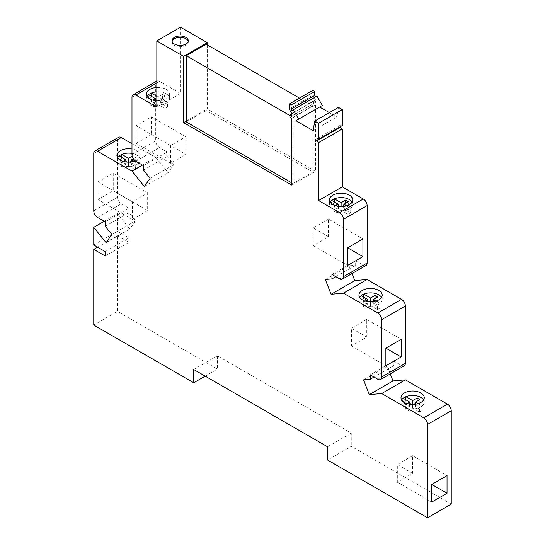<?xml version="1.0" encoding="UTF-8"?>
<svg xmlns="http://www.w3.org/2000/svg" width="545" height="545" viewBox="0 0 545 545"><rect width="100%" height="100%" fill="white"/><g stroke="black" fill="none" stroke-linecap="round" stroke-linejoin="round"><path stroke-width="0.41" stroke-dasharray="2.73 2.04" d="M117.57 157.634A11.622 6.71 0 0 0 116.923 159.842A11.622 6.71 0 0 0 120.329 164.59A11.622 6.71 0 0 0 135.296 165.305A11.622 6.71 0 0 0 136.768 164.59A11.622 6.71 0 0 0 138.014 163.738L133.92 161.375M135.283 160.898A11.622 6.71 0 0 0 140.174 155.427A11.622 6.71 0 0 0 136.768 150.679A11.622 6.71 0 0 0 131.985 149.017M129.751 162.103L135.412 165.373L138.014 163.738A11.622 6.71 0 0 0 140.174 159.842A11.622 6.71 0 0 0 136.768 155.093A11.622 6.71 0 0 0 131.985 153.431M147.007 96.342A11.622 6.71 0 0 0 146.36 98.55A11.622 6.71 0 0 0 149.766 103.298A11.622 6.71 0 0 0 164.74 104.013A11.622 6.71 0 0 0 166.211 103.298A11.622 6.71 0 0 0 167.451 102.446L160.7 98.55L165.176 95.968L162.458 94.401L157.989 96.983L156.837 96.322M156.837 100.818A11.622 6.71 0 0 0 169.611 94.135A11.622 6.71 0 0 0 166.211 89.394A11.622 6.71 0 0 0 156.837 87.459M156.837 100.784L157.989 100.117L164.849 104.081L167.451 102.446A11.622 6.71 0 0 0 169.611 98.55A11.622 6.71 0 0 0 166.211 93.808A11.622 6.71 0 0 0 156.837 91.873M172.131 41.379A8.114 4.68 0 0 0 172.05 42.04A8.114 4.68 0 0 0 174.427 45.351A8.114 4.68 0 0 0 183.27 46.366A8.114 4.68 0 0 0 188.277 42.04A8.114 4.68 0 0 0 188.195 41.379M401.651 399.935A11.622 6.71 0 0 0 401.004 402.142A11.622 6.71 0 0 0 404.41 406.883A11.622 6.71 0 0 0 419.378 407.606A11.622 6.71 0 0 0 420.849 406.883A11.622 6.71 0 0 0 422.096 406.039L418.008 403.675M359.591 297.366A11.622 6.71 0 0 0 358.944 299.573A11.622 6.71 0 0 0 362.35 304.321A11.622 6.71 0 0 0 377.324 305.036A11.622 6.71 0 0 0 378.789 304.321A11.622 6.71 0 0 0 380.035 303.47L375.948 301.106M330.154 202.079A11.622 6.71 0 0 0 329.507 204.286A11.622 6.71 0 0 0 332.913 209.035A11.622 6.71 0 0 0 347.88 209.75A11.622 6.71 0 0 0 349.352 209.035A11.622 6.71 0 0 0 350.599 208.183L346.504 205.826M133.28 158.677L135.732 157.26L133.021 155.693L132.197 156.17M413.832 404.404L419.493 407.667L422.096 406.039A11.622 6.71 0 0 0 424.255 402.142A11.622 6.71 0 0 0 423.608 399.935M371.772 301.835L377.433 305.105L380.035 303.47A11.622 6.71 0 0 0 382.195 299.573A11.622 6.71 0 0 0 381.548 297.366M342.335 206.548L347.996 209.818L350.599 208.183A11.622 6.71 0 0 0 352.758 204.286A11.622 6.71 0 0 0 352.111 202.079M291.807 185.082L315.514 171.396L315.514 104.626L291.807 118.313M93.754 244.971L117.461 231.284L117.461 213.626L129.819 228.995L135.555 220.841L128.927 212.598L128.927 208.183L121.283 203.769A5.409 3.12 60 0 1 117.461 197.147L117.461 139.752A5.409 3.12 60 0 1 118.578 137.279M104.197 221.277L117.461 213.626M113.251 173.085L113.251 190.743L97.957 199.572L97.957 181.914L113.251 173.085L147.661 192.95L147.661 210.615L113.251 190.743M97.575 247.178L117.461 235.699L117.461 311.352L93.754 325.038M451.246 504.064L351.266 446.341L327.559 460.028M193.734 369.517L217.441 355.831L351.266 433.091L351.266 446.341M217.441 355.831L217.441 369.081L117.461 311.352M117.461 231.284L128.927 237.906L128.927 242.321L117.461 235.699M142.436 165.067L155.693 157.41L131.985 143.723M155.693 157.41L168.051 172.785L173.787 164.624L167.165 156.388L167.165 151.973L159.515 147.559A5.409 3.12 60 0 1 155.693 140.937L131.985 154.623M131.985 97.228L155.693 83.542L155.693 140.937M155.693 83.542A5.409 3.12 60 0 1 156.81 81.069M156.837 81.048A5.409 3.12 60 0 1 159.515 81.334L180.545 93.474L180.545 27.25M207.311 44.908L207.311 108.925L315.514 171.396M291.807 113.537L315.514 99.851L315.514 102.419L313.6 101.316L313.6 103.523L315.514 104.626M315.514 99.851L312.837 95.218L312.837 90.381M291.888 110.553L316.945 96.084M319.649 107.011L322.354 105.451M338.452 107.379L336.851 116.943L329.371 112.624M342.28 125.595L341 124.853L340.53 126.604M366.008 265.483A5.409 3.12 60 0 1 363.304 265.217L339.603 278.904M352.043 273.549L349.038 265.803L355.66 265.217L355.66 260.803L363.304 265.217M404.247 365.845A5.409 3.12 60 0 1 401.542 365.579L377.835 379.259M390.274 373.911L387.27 366.165L393.892 365.579L393.892 361.158L401.542 365.579M205.206 376.145L217.441 369.081M351.266 433.091L327.559 446.777M289.129 108.905L312.837 95.218M144.343 186.472L168.051 172.785M150.079 178.31L173.787 164.624M143.458 170.074L167.165 156.388M143.458 165.66L167.165 151.973M151.49 134.533L136.196 143.362L136.196 125.704L151.49 116.875L151.49 134.533L185.899 154.398L170.605 163.227L170.605 145.57L185.899 136.74L185.899 154.398M156.837 107.161L180.545 93.474M186.281 121.065L207.311 108.925M289.899 115.547L292.958 117.311L292.958 183.536L312.837 172.056L206.16 110.472L206.16 44.247M292.958 183.536L291.807 182.875M186.281 121.951L206.16 110.472M315.514 102.419L291.807 116.105M313.15 130.63L336.851 116.943M317.292 138.539L341 124.853M331.953 274.489L355.66 260.803M335.781 276.697L355.66 265.217M325.331 279.49L349.038 265.803M370.191 374.844L393.892 361.158M374.013 377.051L393.892 365.579M363.57 379.851L387.27 366.165M111.848 234.527L135.555 220.841M106.111 242.682L129.819 228.995M105.226 226.284L128.927 212.598M105.226 221.87L128.927 208.183M105.226 251.592L128.927 237.906M105.226 256.007L128.927 242.321M292.958 117.311L312.837 105.832L312.837 172.056M299.457 98.107L312.837 105.832M313.6 101.316L291.807 113.898M313.6 103.523L289.899 117.209M335.754 205.826L333.942 206.868L336.66 208.435L339.93 206.548M365.198 301.106L363.386 302.155L366.097 303.722L369.367 301.835M407.251 403.675L405.439 404.724L408.157 406.291L411.427 404.404M328.512 219.076L313.218 227.905L313.218 245.57L328.512 236.741L328.512 219.076L362.922 238.948M328.512 236.741L313.218 227.905M313.218 245.57L347.628 265.435M366.751 319.438L351.457 328.267L351.457 345.932L366.751 337.103L366.751 319.438L401.161 339.303M366.751 337.103L351.457 328.267M351.457 345.932L385.867 365.797M412.626 455.722L397.339 464.551L397.339 482.209L412.626 473.38L412.626 455.722L447.043 475.587M412.626 473.38L397.339 464.551M397.339 482.209L431.749 502.074M152.614 100.089L150.802 101.132L153.513 102.698L156.783 100.811M123.17 161.375L121.358 162.424L124.076 163.99L127.346 162.103M185.899 136.74L151.49 116.875M170.605 145.57L136.196 125.704M170.605 163.227L136.196 143.362M147.661 210.615L132.374 219.444L132.374 201.779L147.661 192.95M132.374 201.779L97.957 181.914M132.374 219.444L97.957 199.572M334.378 198.823L331.667 200.39M338.418 205.567L334.269 203.176L331.551 204.743L338.418 208.701L333.942 211.283L336.66 212.857L341.129 210.268L347.996 214.233L350.707 212.666L343.847 208.701L343.847 206.398M350.707 212.666L350.707 208.251M347.996 214.233L347.996 209.818M341.129 210.268L341.129 205.853L341.129 207.134L340.026 206.494M336.66 212.857L336.66 208.435M333.942 211.283L333.942 206.868M338.418 208.701L338.418 206.398M331.551 204.743L331.551 200.328M334.269 203.176L334.269 201.895M343.847 208.701L348.316 206.119L345.605 204.552L343.847 205.567M342.24 206.494L341.129 207.134M345.605 204.552L345.605 203.271M348.316 206.119L348.316 201.704M363.822 294.109L361.103 295.676M367.855 300.854L363.706 298.456L360.994 300.022L367.855 303.987L363.386 306.569L366.097 308.136L370.573 305.554L377.433 309.519L380.151 307.952L373.284 303.987L373.284 301.685M380.151 307.952L380.151 303.538M377.433 309.519L377.433 305.105M370.573 305.554L370.573 301.14L370.573 302.421L369.462 301.78M366.097 308.136L366.097 303.722M363.386 306.569L363.386 302.155M367.855 303.987L367.855 301.685M360.994 300.022L360.994 295.608M363.706 298.456L363.706 297.175M373.284 303.987L377.76 301.405L375.042 299.839L373.284 300.854M371.683 301.78L370.573 302.421M375.042 299.839L375.042 298.558M377.76 301.405L377.76 296.991M405.882 396.678L403.164 398.245M409.915 403.423L405.766 401.025L403.055 402.592L409.915 406.556L405.439 409.138L408.157 410.705L412.626 408.123L419.493 412.088L422.205 410.521L415.344 406.556L415.344 404.254M422.205 410.521L422.205 406.1M419.493 412.088L419.493 407.667M412.626 408.123L412.626 403.709L412.626 404.99L411.523 404.349M408.157 410.705L408.157 406.291M405.439 409.138L405.439 404.724M409.915 406.556L409.915 404.254M403.055 402.592L403.055 398.177M405.766 401.025L405.766 399.744M415.344 406.556L419.82 403.974L417.102 402.408L415.344 403.423M413.737 404.349L412.626 404.99M417.102 402.408L417.102 401.127M419.82 403.974L419.82 399.56M151.238 93.086L148.519 94.653M155.27 99.83L151.122 97.439L148.41 99.006L155.27 102.964L150.802 105.546L153.513 107.12L157.989 104.531L164.849 108.496L167.567 106.929L160.7 102.964L160.7 98.55M167.567 106.929L167.567 102.514M164.849 108.496L164.849 104.081M157.989 104.531L157.989 100.117M153.513 107.12L153.513 102.698M150.802 105.546L150.802 101.132M155.27 102.964L155.27 100.662M148.41 99.006L148.41 94.592M151.122 97.439L151.122 96.158M160.7 102.964L165.176 100.382L162.458 98.815L157.989 101.397L156.837 100.736M157.989 101.397L157.989 96.983M162.458 98.815L162.458 94.401M165.176 100.382L165.176 95.968M121.794 154.378L119.083 155.945M125.834 161.122L121.685 158.724L118.967 160.291L125.834 164.256L121.358 166.838L124.076 168.405L128.545 165.823L135.412 169.788L138.123 168.221L131.263 164.256L131.263 161.954M138.123 168.221L138.123 163.8M135.412 169.788L135.412 165.373M128.545 165.823L128.545 161.409L128.545 162.689L127.441 162.049M124.076 168.405L124.076 163.99M121.358 166.838L121.358 162.424M125.834 164.256L125.834 161.954M118.967 160.291L118.967 155.877M121.685 158.724L121.685 157.444M131.263 164.256L135.732 161.674L133.021 160.107L131.263 161.122M129.655 162.049L128.545 162.689M133.021 160.107L133.021 158.827M133.021 158.234L133.021 155.693M135.732 161.674L135.732 157.26M93.754 153.438L117.461 139.752M117.461 197.147L93.754 210.833M135.814 161.245L159.515 147.559M159.515 81.334L156.837 82.881M97.575 217.455L121.283 203.769M116.923 159.842L116.923 155.427M146.36 98.55L146.36 94.135M172.05 42.04L172.05 40.718M401.004 402.142L401.004 397.727M358.944 299.573L358.944 295.158M329.507 204.286L329.507 199.872M352.758 204.286L352.758 199.872M382.195 299.573L382.195 295.158M424.255 402.142L424.255 397.727M188.277 42.04L188.277 40.718M169.611 98.55L169.611 94.135M140.174 159.842L140.174 155.427"/><path stroke-width="0.82" d="M131.985 153.431A11.622 6.71 0 0 0 121.794 154.378A11.622 6.71 0 0 0 120.329 155.093A11.622 6.71 0 0 0 119.083 155.945A11.622 6.71 0 0 0 117.57 157.634M131.985 149.017A11.622 6.71 0 0 0 116.923 155.427A11.622 6.71 0 0 0 120.329 160.169A11.622 6.71 0 0 0 135.283 160.898M156.837 91.873A11.622 6.71 0 0 0 151.238 93.086A11.622 6.71 0 0 0 149.766 93.808A11.622 6.71 0 0 0 148.519 94.653A11.622 6.71 0 0 0 147.007 96.342M156.837 87.459A11.622 6.71 0 0 0 146.36 94.135A11.622 6.71 0 0 0 149.766 98.883A11.622 6.71 0 0 0 156.837 100.818M185.899 37.407A8.114 4.68 0 0 0 177.057 36.392A8.114 4.68 0 0 0 172.05 40.718A8.114 4.68 0 0 0 174.427 44.029A8.114 4.68 0 0 0 183.27 45.044A8.114 4.68 0 0 0 188.277 40.718A8.114 4.68 0 0 0 185.899 37.407M188.195 41.379A8.114 4.68 0 0 0 185.899 38.729A8.114 4.68 0 0 0 177.602 37.598A8.114 4.68 0 0 0 172.131 41.379M423.608 399.935A11.622 6.71 0 0 0 420.849 397.394A11.622 6.71 0 0 0 405.882 396.678A11.622 6.71 0 0 0 404.41 397.394A11.622 6.71 0 0 0 403.164 398.245A11.622 6.71 0 0 0 401.651 399.935M420.849 392.979A11.622 6.71 0 0 0 408.178 391.528A11.622 6.71 0 0 0 401.004 397.727A11.622 6.71 0 0 0 404.41 402.469A11.622 6.71 0 0 0 417.082 403.927A11.622 6.71 0 0 0 424.255 397.727A11.622 6.71 0 0 0 420.849 392.979M381.548 297.366A11.622 6.71 0 0 0 378.789 294.825A11.622 6.71 0 0 0 363.822 294.109A11.622 6.71 0 0 0 362.35 294.825A11.622 6.71 0 0 0 361.103 295.676A11.622 6.71 0 0 0 359.591 297.366M378.789 290.41A11.622 6.71 0 0 0 366.124 288.959A11.622 6.71 0 0 0 358.944 295.158A11.622 6.71 0 0 0 362.35 299.9A11.622 6.71 0 0 0 375.021 301.358A11.622 6.71 0 0 0 382.195 295.158A11.622 6.71 0 0 0 378.789 290.41M352.111 202.079A11.622 6.71 0 0 0 349.352 199.545A11.622 6.71 0 0 0 334.378 198.823A11.622 6.71 0 0 0 332.913 199.545A11.622 6.71 0 0 0 331.667 200.39A11.622 6.71 0 0 0 330.154 202.079M349.352 195.13A11.622 6.71 0 0 0 336.681 193.673A11.622 6.71 0 0 0 329.507 199.872A11.622 6.71 0 0 0 332.913 204.62A11.622 6.71 0 0 0 345.578 206.071A11.622 6.71 0 0 0 352.758 199.872A11.622 6.71 0 0 0 349.352 195.13M133.92 161.375L131.263 159.842L133.28 158.677M132.197 156.17L128.545 158.275L121.794 154.378M156.837 96.322L151.238 93.086M418.008 403.675L415.344 402.142L419.82 399.56L417.102 397.993L412.626 400.575L405.882 396.678M375.948 301.106L373.284 299.573L377.76 296.991L375.042 295.424L370.573 298.006L363.822 294.109M346.504 205.826L343.847 204.286L348.316 201.704L345.605 200.138L341.129 202.72L334.378 198.823M291.807 113.898L289.899 115.002L289.899 117.209L291.807 118.313L291.807 185.082L183.604 122.611L183.604 56.387L207.311 42.701L180.545 27.25L156.837 40.936L183.604 56.387M94.871 150.965L118.578 137.279A5.409 3.12 60 0 1 121.283 137.544L97.575 151.231A5.409 3.12 -120 0 0 94.871 150.965A5.409 3.12 -120 0 0 93.754 153.438L93.754 210.833A5.409 3.12 -120 0 0 97.575 217.455L105.226 221.87L105.226 226.284L111.848 234.527L106.111 242.682L93.754 227.313L93.754 244.971L105.226 251.592L105.226 256.007L93.754 249.385L93.754 325.038L193.734 382.767L193.734 369.517L327.559 446.777L327.559 460.028L427.539 517.75L427.539 424.432A5.409 3.12 -120 0 0 423.717 417.811L381.657 393.531L405.364 379.845L447.425 404.124A5.409 3.12 60 0 1 451.246 410.753L427.539 424.432M380.539 379.531A5.409 3.12 -120 0 0 381.657 377.051L381.657 319.663A5.409 3.12 -120 0 0 377.835 313.034L343.425 293.169L367.132 279.483L401.542 299.348A5.409 3.12 60 0 1 405.364 305.977L405.364 363.365A5.409 3.12 60 0 1 404.247 365.845L380.539 379.531A5.409 3.12 -120 0 1 377.835 379.259L370.191 374.844L370.191 379.266L363.57 379.851L369.299 394.635L381.657 393.531M342.308 279.169A5.409 3.12 -120 0 0 343.425 276.697L343.425 219.301A5.409 3.12 -120 0 0 339.603 212.679L363.304 198.993A5.409 3.12 60 0 1 367.132 205.615L367.132 263.01A5.409 3.12 60 0 1 366.008 265.483L342.308 279.169A5.409 3.12 -120 0 1 339.603 278.904L331.953 274.489L331.953 278.904L325.331 279.49L331.067 294.273L343.425 293.169M289.899 115.002L291.807 116.105L291.807 113.537L289.129 108.905L289.129 104.068L291.044 105.171L291.044 109.089L291.888 110.553L293.237 109.77L298.646 119.137L295.942 120.697L313.15 130.63L314.751 121.065L318.573 123.272L318.573 139.282L317.292 138.539L316.659 140.896L318.573 142.592L318.573 200.533L339.603 212.679M156.837 40.936L156.837 107.161L135.814 95.021A5.409 3.12 -120 0 0 133.109 94.755A5.409 3.12 -120 0 0 131.985 97.228L131.985 154.623A5.409 3.12 -120 0 0 135.814 161.245L143.458 165.66L143.458 170.074L150.079 178.31L144.343 186.472L131.985 171.096L142.436 165.067M97.575 151.231L131.985 171.096M93.754 227.313L104.197 221.277M93.754 249.385L97.575 247.178M427.539 517.75L451.246 504.064L451.246 410.753M131.985 143.723L121.283 137.544M133.109 94.755L156.81 81.069A5.409 3.12 60 0 1 156.837 81.048M207.311 42.701L207.311 44.908M315.589 96.867L314.751 95.402L314.751 91.485L312.837 90.381L289.129 104.068M298.646 119.137L322.354 105.451L316.945 96.084L293.237 109.77M329.371 112.624L319.649 107.011L295.942 120.697M318.573 123.272L342.28 109.586L338.452 107.379L314.751 121.065M342.28 109.586L342.28 125.595L318.573 139.282M340.53 126.604L340.366 127.21L342.28 128.906L342.28 186.846L363.304 198.993M367.132 279.483L354.775 280.586L352.043 273.549M405.364 379.845L393.006 380.948L390.274 373.911M447.043 493.245L447.043 475.587L431.749 484.416L431.749 502.074L447.043 493.245L431.749 484.416M193.734 382.767L205.206 376.145M291.044 105.171L314.751 91.485M183.604 122.611L186.281 121.065M291.807 182.875L186.281 121.951L186.281 55.726L206.16 44.247L299.457 98.107M291.044 109.089L314.751 95.402M316.659 140.896L340.366 127.21M318.573 142.592L342.28 128.906M318.573 200.533L342.28 186.846M362.922 256.606L362.922 238.948L347.628 247.777L347.628 265.435L362.922 256.606L347.628 247.777M331.953 278.904L335.781 276.697M331.067 294.273L354.775 280.586M401.161 356.968L401.161 339.303L385.867 348.139L385.867 365.797L401.161 356.968L385.867 348.139M370.191 379.266L374.013 377.051M369.299 394.635L393.006 380.948M186.281 55.726L289.899 115.547M331.667 200.39L338.418 204.286L335.754 205.826M339.93 206.548L341.129 205.853L342.335 206.548M361.103 295.676L367.855 299.573L365.198 301.106M369.367 301.835L370.573 301.14L371.772 301.835M403.164 398.245L409.915 402.142L407.251 403.675M411.427 404.404L412.626 403.709L413.832 404.404M148.519 94.653L155.27 98.55L152.614 100.089M119.083 155.945L125.834 159.842L123.17 161.375M127.346 162.103L128.545 161.409L129.751 162.103M343.847 206.398L343.847 204.286M338.418 206.398L338.418 204.286M334.269 201.895L334.269 198.871M340.026 206.494L338.418 205.567M341.129 205.853L341.129 202.72M343.847 205.567L342.24 206.494M345.605 203.271L345.605 200.138M373.284 301.685L373.284 299.573M367.855 301.685L367.855 299.573M363.706 297.175L363.706 294.157M369.462 301.78L367.855 300.854M370.573 301.14L370.573 298.006M373.284 300.854L371.683 301.78M375.042 298.558L375.042 295.424M415.344 404.254L415.344 402.142M409.915 404.254L409.915 402.142M405.766 399.744L405.766 396.726M411.523 404.349L409.915 403.423M412.626 403.709L412.626 400.575M415.344 403.423L413.737 404.349M417.102 401.127L417.102 397.993M155.27 100.662L155.27 98.55M151.122 96.158L151.122 93.134M156.837 100.736L155.27 99.83M131.263 161.954L131.263 159.842M125.834 161.954L125.834 159.842M121.685 157.444L121.685 154.426M127.441 162.049L125.834 161.122M128.545 161.409L128.545 158.275M131.263 161.122L129.655 162.049M133.021 158.827L133.021 158.234M156.837 82.881L135.814 95.021M343.425 276.697L367.132 263.01M367.132 205.615L343.425 219.301M377.835 313.034L401.542 299.348M381.657 377.051L405.364 363.365M405.364 305.977L381.657 319.663M423.717 417.811L447.425 404.124"/></g></svg>

